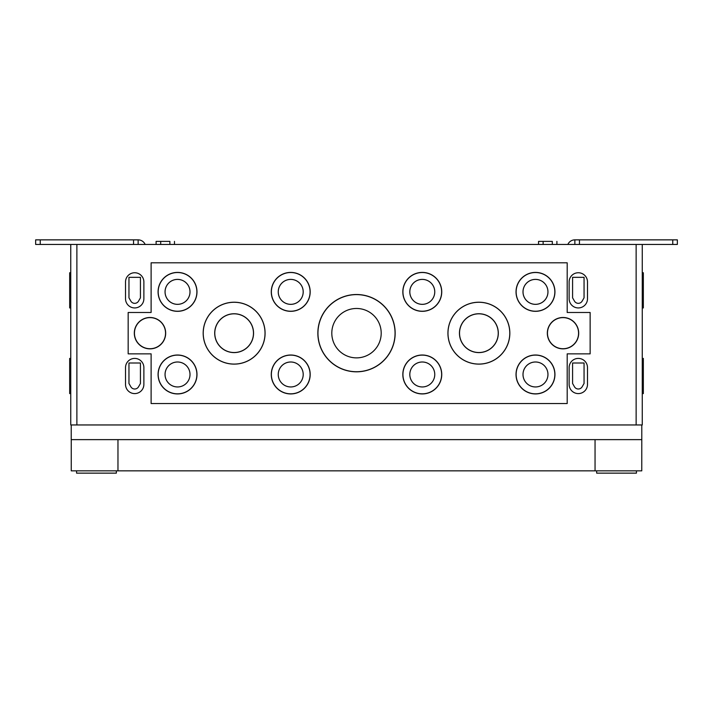 <?xml version="1.0" encoding="UTF-8"?>
<svg xmlns="http://www.w3.org/2000/svg" width="713" height="713" viewBox="0 0 713 713"><rect width="100%" height="100%" fill="white"/><g stroke="black" fill="none" stroke-linecap="round" stroke-linejoin="round"><path stroke-width="1.07" d="M552.308 244.452L552.308 241.386L538.547 241.386L538.547 244.452M556.898 244.452L556.898 241.386M169.881 244.452L169.881 241.386L156.111 241.386L156.111 244.452M174.471 244.452L174.471 241.386M535.481 393.933A19.456 19.456 0 0 0 552.334 364.744A19.456 19.456 0 0 0 518.636 364.744A19.456 19.456 0 0 0 535.481 393.933M535.481 393.826A19.349 19.349 0 0 0 552.245 364.798A19.349 19.349 0 0 0 518.725 364.798A19.349 19.349 0 0 0 535.481 393.826M535.481 386.954A12.486 12.486 0 0 0 546.292 368.229A12.486 12.486 0 0 0 524.67 368.229A12.486 12.486 0 0 0 535.481 386.954A12.469 12.469 0 0 0 546.283 368.238A12.469 12.469 0 0 0 524.688 368.238A12.469 12.469 0 0 0 535.481 386.945M422.283 393.933A19.456 19.456 0 0 0 439.137 364.744A19.456 19.456 0 0 0 405.439 364.744A19.456 19.456 0 0 0 422.283 393.933M422.283 393.826A19.349 19.349 0 0 0 439.048 364.798A19.349 19.349 0 0 0 405.528 364.798A19.349 19.349 0 0 0 422.283 393.826M422.283 386.954A12.486 12.486 0 0 0 433.094 368.229A12.486 12.486 0 0 0 411.472 368.229A12.486 12.486 0 0 0 422.283 386.954A12.469 12.469 0 0 0 433.085 368.238A12.469 12.469 0 0 0 411.49 368.238A12.469 12.469 0 0 0 422.283 386.945M290.726 393.933A19.456 19.456 0 0 0 307.579 364.744A19.456 19.456 0 0 0 273.881 364.744A19.456 19.456 0 0 0 290.726 393.933M290.726 393.826A19.349 19.349 0 0 0 307.49 364.798A19.349 19.349 0 0 0 273.97 364.798A19.349 19.349 0 0 0 290.726 393.826M290.726 386.954A12.486 12.486 0 0 0 301.537 368.229A12.486 12.486 0 0 0 279.915 368.229A12.486 12.486 0 0 0 290.726 386.954A12.469 12.469 0 0 0 301.528 368.238A12.469 12.469 0 0 0 279.933 368.238A12.469 12.469 0 0 0 290.726 386.945M177.528 393.933A19.456 19.456 0 0 0 194.382 364.744A19.456 19.456 0 0 0 160.683 364.744A19.456 19.456 0 0 0 177.528 393.933M177.528 393.826A19.349 19.349 0 0 0 194.292 364.798A19.349 19.349 0 0 0 160.773 364.798A19.349 19.349 0 0 0 177.528 393.826M177.528 386.954A12.486 12.486 0 0 0 188.339 368.229A12.486 12.486 0 0 0 166.717 368.229A12.486 12.486 0 0 0 177.528 386.954A12.469 12.469 0 0 0 188.33 368.238A12.469 12.469 0 0 0 166.735 368.238A12.469 12.469 0 0 0 177.528 386.945M356.509 371.821A38.654 38.654 0 0 0 389.984 313.845A38.654 38.654 0 0 0 323.034 313.845A38.654 38.654 0 0 0 356.509 371.821M356.509 371.723A38.547 38.547 0 0 0 389.895 313.898A38.547 38.547 0 0 0 323.123 313.898A38.547 38.547 0 0 0 356.509 371.723M356.509 357.873A24.705 24.705 0 0 0 377.899 320.823A24.705 24.705 0 0 0 335.11 320.823A24.705 24.705 0 0 0 356.509 357.873M478.886 364.12A30.944 30.944 0 0 0 505.686 317.695A30.944 30.944 0 0 0 452.087 317.695A30.944 30.944 0 0 0 478.886 364.12M478.886 364.076A30.9 30.9 0 0 0 505.642 317.722A30.9 30.9 0 0 0 452.122 317.722A30.9 30.9 0 0 0 478.886 364.076M478.886 352.596A19.42 19.42 0 0 0 495.704 323.461A19.42 19.42 0 0 0 462.06 323.461A19.42 19.42 0 0 0 478.886 352.596M478.886 352.525A19.349 19.349 0 0 0 495.642 323.497A19.349 19.349 0 0 0 462.122 323.497A19.349 19.349 0 0 0 478.886 352.525M234.131 364.12A30.944 30.944 0 0 0 260.931 317.695A30.944 30.944 0 0 0 207.331 317.695A30.944 30.944 0 0 0 234.131 364.12M234.131 364.076A30.9 30.9 0 0 0 260.887 317.722A30.9 30.9 0 0 0 207.367 317.722A30.9 30.9 0 0 0 234.131 364.076M234.131 352.596A19.42 19.42 0 0 0 250.949 323.461A19.42 19.42 0 0 0 217.313 323.461A19.42 19.42 0 0 0 234.131 352.596M234.131 352.525A19.349 19.349 0 0 0 250.887 323.497A19.349 19.349 0 0 0 217.376 323.497A19.349 19.349 0 0 0 234.131 352.525M563.02 348.853A15.677 15.677 0 0 0 576.594 325.333A15.677 15.677 0 0 0 549.438 325.333A15.677 15.677 0 0 0 563.02 348.853M563.02 348.728A15.561 15.561 0 0 0 576.496 325.395A15.561 15.561 0 0 0 549.545 325.395A15.561 15.561 0 0 0 563.02 348.728M535.481 311.323A19.456 19.456 0 0 0 552.334 282.143A19.456 19.456 0 0 0 518.636 282.143A19.456 19.456 0 0 0 535.481 311.323M535.481 311.224A19.349 19.349 0 0 0 552.245 282.196A19.349 19.349 0 0 0 518.725 282.196A19.349 19.349 0 0 0 535.481 311.224M535.481 304.353A12.486 12.486 0 0 0 546.292 285.628A12.486 12.486 0 0 0 524.67 285.628A12.486 12.486 0 0 0 535.481 304.353M535.481 304.335A12.469 12.469 0 0 0 546.283 285.637A12.469 12.469 0 0 0 524.688 285.637A12.469 12.469 0 0 0 535.481 304.335M422.283 311.323A19.456 19.456 0 0 0 439.137 282.143A19.456 19.456 0 0 0 405.439 282.143A19.456 19.456 0 0 0 422.283 311.323M422.283 311.224A19.349 19.349 0 0 0 439.048 282.196A19.349 19.349 0 0 0 405.528 282.196A19.349 19.349 0 0 0 422.283 311.224M422.283 304.353A12.486 12.486 0 0 0 433.094 285.628A12.486 12.486 0 0 0 411.472 285.628A12.486 12.486 0 0 0 422.283 304.353M422.283 304.335A12.469 12.469 0 0 0 433.085 285.637A12.469 12.469 0 0 0 411.49 285.637A12.469 12.469 0 0 0 422.283 304.335M290.726 311.323A19.456 19.456 0 0 0 307.579 282.143A19.456 19.456 0 0 0 273.881 282.143A19.456 19.456 0 0 0 290.726 311.323M290.726 311.224A19.349 19.349 0 0 0 307.49 282.196A19.349 19.349 0 0 0 273.97 282.196A19.349 19.349 0 0 0 290.726 311.224M290.726 304.353A12.486 12.486 0 0 0 301.537 285.628A12.486 12.486 0 0 0 279.915 285.628A12.486 12.486 0 0 0 290.726 304.353M290.726 304.335A12.469 12.469 0 0 0 301.528 285.637A12.469 12.469 0 0 0 279.933 285.637A12.469 12.469 0 0 0 290.726 304.335M177.528 311.323A19.456 19.456 0 0 0 194.382 282.143A19.456 19.456 0 0 0 160.683 282.143A19.456 19.456 0 0 0 177.528 311.323M177.528 311.224A19.349 19.349 0 0 0 194.292 282.196A19.349 19.349 0 0 0 160.773 282.196A19.349 19.349 0 0 0 177.528 311.224M177.528 304.353A12.486 12.486 0 0 0 188.339 285.628A12.486 12.486 0 0 0 166.717 285.628A12.486 12.486 0 0 0 177.528 304.353M177.528 304.335A12.469 12.469 0 0 0 188.33 285.637A12.469 12.469 0 0 0 166.735 285.637A12.469 12.469 0 0 0 177.528 304.335M149.997 348.853A15.677 15.677 0 0 0 163.571 325.333A15.677 15.677 0 0 0 136.415 325.333A15.677 15.677 0 0 0 149.997 348.853M149.997 348.728A15.561 15.561 0 0 0 163.473 325.395A15.561 15.561 0 0 0 136.522 325.395A15.561 15.561 0 0 0 149.997 348.728M572.584 362.997L584.054 362.997L584.054 383.496L582.156 386.785A4.438 4.438 0 0 1 574.473 386.785L572.584 383.496L572.584 362.997M572.584 277.339L584.054 277.339L584.054 297.838L582.156 301.118A4.438 4.438 0 0 1 574.473 301.118L572.584 297.838L572.584 277.339M128.964 362.997L140.434 362.997L140.434 383.496L138.545 386.785A4.438 4.438 0 0 1 130.853 386.785L128.964 383.496L128.964 362.997M128.964 277.339L140.434 277.339L140.434 297.838L138.545 301.118A4.438 4.438 0 0 1 130.853 301.118L128.964 297.838L128.964 277.339M569.134 367.587L569.134 384.414A9.18 9.18 0 0 0 578.314 393.594A9.18 9.18 0 0 0 587.494 384.414L587.494 367.587A9.18 9.18 0 0 0 578.314 358.416A9.18 9.18 0 0 0 569.134 367.587M125.524 367.587L125.524 384.414A9.18 9.18 0 0 0 134.695 393.594A9.18 9.18 0 0 0 143.874 384.414L143.874 367.587A9.18 9.18 0 0 0 134.695 358.416A9.18 9.18 0 0 0 125.524 367.587M569.134 281.929L569.134 298.756A9.18 9.18 0 0 0 578.314 307.936A9.18 9.18 0 0 0 587.494 298.756L587.494 281.929A9.18 9.18 0 0 0 578.314 272.749A9.18 9.18 0 0 0 569.134 281.929M125.524 281.929L125.524 298.756A9.18 9.18 0 0 0 134.695 307.936A9.18 9.18 0 0 0 143.874 298.756L143.874 281.929A9.18 9.18 0 0 0 134.695 272.749A9.18 9.18 0 0 0 125.524 281.929M642.261 272.749L643.331 272.749L643.331 307.936L642.261 307.936M642.261 358.416L643.331 358.416L643.331 393.594L642.261 393.594M70.756 272.749L69.687 272.749L69.687 307.936L70.756 307.936M70.756 358.416L69.687 358.416L69.687 393.594L70.756 393.594M151.111 262.803L151.111 312.49L128.171 312.49L128.171 353.853L151.111 353.853L151.111 403.54L567.192 403.54L567.192 353.853L590.141 353.853L590.141 312.49L567.192 312.49L567.192 262.803L151.111 262.803M567.851 244.452A7.647 7.647 0 0 1 574.856 239.862L672.76 239.862L672.76 244.452L642.261 244.452L642.261 424.957L76.879 424.957L76.879 244.452L70.756 244.452L70.756 424.957L76.879 424.957M642.261 244.452L76.879 244.452M636.442 470.847L636.442 473.138L596.674 473.138L596.674 470.847M116.344 470.847L116.344 473.138L76.567 473.138L76.567 470.847M595.052 439.636L595.052 470.847L641.771 470.847L641.798 424.957M117.966 439.636L117.966 470.847L71.247 470.847L71.247 439.636M71.22 424.957L71.22 439.636L641.798 439.636M117.966 470.847L595.052 470.847M138.144 244.452L138.144 239.862L35.65 239.862L35.65 244.452L70.756 244.452M35.65 239.862L35.65 244.452M138.144 239.862A7.647 7.647 0 0 1 145.149 244.452M672.76 244.452L677.35 244.452L677.35 239.862L672.76 239.862M574.856 239.862L574.856 244.452M643.331 281.929L642.261 281.929M643.331 298.756L642.261 298.756M643.331 367.587L642.261 367.587M643.331 384.414L642.261 384.414M69.687 281.929L70.756 281.929M69.687 298.756L70.756 298.756M69.687 367.587L70.756 367.587M69.687 384.414L70.756 384.414M636.139 424.957L636.139 244.452M133.554 239.862L133.554 244.452M40.24 239.862L40.24 244.452M579.446 239.862L579.446 244.452M543.137 244.452L543.137 241.386M160.701 244.452L160.701 241.386"/></g></svg>
